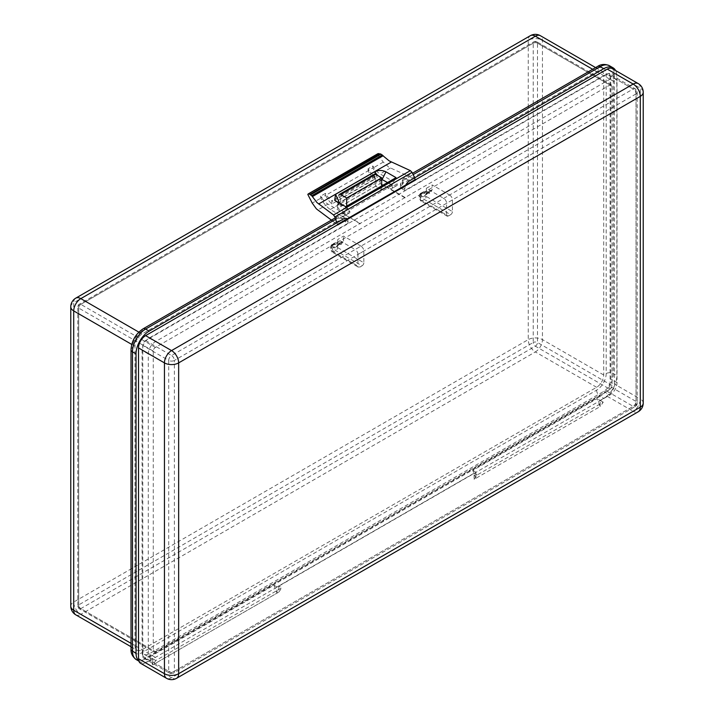 <?xml version="1.0" encoding="UTF-8"?>
<svg xmlns="http://www.w3.org/2000/svg" width="714" height="714" viewBox="0 0 714 714"><rect width="100%" height="100%" fill="white"/><g stroke="black" fill="none" stroke-linecap="round" stroke-linejoin="round"><path stroke-width="0.54" stroke-dasharray="3.57 2.68" d="M338.891 195.547A2.508 1.446 -120 0 0 340.667 198.626L375.644 178.429L375.644 186.22L381.678 189.701L346.701 209.898L346.701 206.132M381.678 189.701L381.678 185.943M375.644 186.22L340.667 206.408L346.701 209.898M340.667 198.626L340.667 206.408M375.644 178.429A2.508 1.446 60 0 1 373.868 175.349A2.508 1.446 60 0 1 374.386 174.207M155.393 651.659L609.926 389.237A3.017 1.74 120 0 0 612.05 385.551L612.05 86.224A3.017 1.74 120 0 0 611.425 84.841A3.017 1.74 120 0 0 609.926 84.993L155.393 347.415A3.017 1.74 120 0 0 153.26 351.101L153.26 650.436A3.017 1.74 120 0 0 153.885 651.811A3.017 1.74 120 0 0 155.393 651.659L80.816 608.614L535.348 346.192L609.926 389.237M405.115 197.492L155.393 341.676A10.041 5.801 120 0 0 148.289 353.974L148.289 653.301A10.041 5.801 120 0 0 150.368 657.897A10.041 5.801 120 0 0 155.393 657.407L609.926 394.985A10.041 5.801 120 0 0 617.021 382.677L617.021 83.351A10.041 5.801 120 0 0 614.941 78.754A10.041 5.801 120 0 0 609.926 79.254L405.115 197.492L386.649 186.836L341.729 212.772L360.195 223.428M404.847 190.468L402.366 189.04L402.366 187.398L400.456 183.864L402.366 180.838L596.609 68.696A13.557 7.827 -60 0 1 606.195 74.229L606.195 373.556A13.557 7.827 -60 0 1 596.609 390.165L142.077 652.587A13.557 7.827 -60 0 1 132.483 647.054L132.483 347.718A13.557 7.827 -60 0 1 142.077 331.118L336.312 218.966L336.312 221.84L142.077 333.982A10.041 5.801 120 0 0 134.973 346.29L134.973 645.617A10.041 5.801 120 0 0 137.052 650.213A10.041 5.801 120 0 0 142.077 649.713L596.609 387.291A10.041 5.801 120 0 0 603.705 374.993L603.705 75.666L404.847 190.468L404.847 188.835L402.366 187.398C402.018 183.641 403.196 180.776 405.918 178.786L409.47 180.838M402.366 189.04A6.524 3.766 180 0 1 400.456 186.372A6.524 3.766 180 0 1 402.366 183.703L402.366 180.838A5.025 2.901 60 0 1 403.401 178.536L403.401 178.536A5.025 2.901 60 0 1 405.918 178.786L413.165 174.6M336.312 221.84A6.524 3.766 180 0 1 345.549 221.84L348.03 223.277L149.172 338.088A10.041 5.801 120 0 0 142.077 350.387L142.077 649.713A10.041 5.801 120 0 0 144.157 654.31A10.041 5.801 120 0 0 149.172 653.819L603.705 391.397A10.041 5.801 120 0 0 610.809 379.089L610.809 79.763A10.041 5.801 120 0 0 608.73 75.166A10.041 5.801 120 0 0 603.705 75.666A10.041 5.801 120 0 0 601.625 71.07A10.041 5.801 120 0 0 596.609 71.561L402.366 183.703M348.03 223.277L348.03 221.635A6.524 3.766 120 0 0 347.058 218.921M138.828 660.941A18.582 10.728 120 0 0 139.882 661.708A18.582 10.728 120 0 0 149.172 660.789L152.725 658.736L149.654 656.96L273.935 585.203L277.014 586.979L277.014 593.129L152.725 664.886L152.725 658.736L145.629 662.833A10.041 5.801 -60 0 1 140.604 663.333M475.872 478.318L472.793 470.392L597.082 398.635L600.153 406.569L475.872 478.318L475.872 472.168L277.014 586.979M603.232 402.187L600.153 400.411L600.153 406.569L603.232 402.187L477.166 474.971L474.096 479.344L600.153 406.569L600.153 400.411L603.705 398.367A18.582 10.728 120 0 0 616.842 375.609L616.842 76.282A18.582 10.728 120 0 0 615.584 70.507M405.829 184.988A6.524 3.766 120 0 0 404.847 188.835M612.282 68.606A10.041 5.801 -60 0 1 614.361 73.203L614.361 384.016A10.041 5.801 -60 0 1 607.257 396.315L600.153 400.411L597.082 398.635M472.793 470.392L475.872 472.168M273.935 585.203L277.014 593.129M149.654 656.96L152.725 664.886L278.79 592.102L278.79 585.953L474.096 473.195L474.096 479.344M343.416 218.966L339.864 216.922L343.443 216.779L345.549 220.198L348.03 221.635M335.66 219.35L339.864 216.922A5.025 2.901 -120 0 0 337.356 216.672A5.025 2.901 -120 0 0 336.312 218.966C339.391 217.609 342.47 218.02 345.549 220.198L345.549 221.84M360.195 223.839L341.729 212.772M405.115 197.903L386.649 187.246L341.729 213.183M381.678 184.48L380.125 183.578L337.517 208.185L344.862 212.424A9.362 5.409 -120 0 0 349.539 212.888A9.362 5.409 -120 0 0 349.806 212.71L345.014 215.476A9.362 5.409 60 0 1 344.746 215.655A9.362 5.409 60 0 1 340.069 215.191L330.27 209.532A20.965 12.102 60 0 1 320.693 198.081L325.486 195.315L325.486 193.36L326.441 194.904A13.432 7.756 -120 0 0 331.269 200.339A13.432 7.756 -120 0 0 332.769 201.339L331.832 200.804L374.448 176.197L375.377 176.742A13.432 7.756 60 0 1 373.886 175.742A13.432 7.756 60 0 1 369.049 170.298L368.094 168.763L372.887 165.996L373.85 167.531A13.432 7.756 -120 0 0 378.679 172.975A13.432 7.756 -120 0 0 380.169 173.966L397.216 183.81L392.423 186.577L391.272 185.917L348.664 210.514L349.806 211.183L345.014 213.95L327.976 204.106A13.432 7.756 60 0 1 326.476 203.106A13.432 7.756 60 0 1 321.648 197.671L312.232 203.106M414.727 177.804L415.503 179.401L388.728 167.165L383.266 162.096L377.403 154.242L307.805 194.422M325.486 193.36L320.693 196.127L321.648 197.671M332.706 221.054L337.383 224.508L336.812 222.786M377.403 154.242L378.001 153.626M396.047 177.643L391.272 185.917M391.442 184.819L387.523 182.561M382.088 179.428L378.42 180.053L378.358 180.508L381.928 180.517L380.125 179.482L337.517 204.079L339.311 205.123L339.48 204.025L348.825 209.425L348.664 210.514M380.125 183.578L380.125 179.482M325.486 195.315A20.965 12.102 -120 0 0 331.832 204.034L374.448 179.437A20.965 12.102 60 0 1 368.094 170.708L372.887 167.942A20.965 12.102 -120 0 0 382.472 179.401L392.263 185.051A9.362 5.409 -120 0 0 396.948 185.515A9.362 5.409 -120 0 0 397.216 185.345L392.423 188.112A9.362 5.409 60 0 1 392.156 188.282A9.362 5.409 60 0 1 387.47 187.818L382.945 185.212M392.423 188.112L392.423 186.577M349.806 212.71L349.806 211.183M337.517 208.185L337.517 204.079M345.014 215.476L345.014 213.95M320.693 198.081L320.693 196.127M331.832 204.034L331.832 200.804M374.448 179.437L374.448 176.197M368.094 170.708L368.094 168.763M372.887 167.942L372.887 165.996M397.216 185.345L397.216 183.81M330.27 209.532L382.472 179.401M375.377 176.742L332.769 201.339M339.302 203.008L338.57 203.954L339.311 205.123M375.832 174.43L378.42 180.053L339.355 202.606M348.825 209.425L345.701 206.712M339.016 202.847L338.82 203.74L335.616 200.884M415.709 179.928L337.383 224.919L415.637 179.741M155.804 660.512L152.725 658.736L152.725 664.886L155.804 660.512L281.86 587.729L278.79 585.953M477.166 474.971L474.096 473.195M610.104 75.666L610.104 386.47A4.016 2.321 -60 0 1 607.257 391.397L145.629 657.915A4.016 2.321 -60 0 1 143.612 658.112A4.016 2.321 -60 0 1 142.782 656.273L142.782 345.469A4.016 2.321 -60 0 1 145.629 340.542L607.257 74.024A4.016 2.321 -60 0 1 609.265 73.828A4.016 2.321 -60 0 1 610.104 75.666L636.022 90.633L636.022 401.438L610.104 386.47M278.79 592.102L281.86 587.729M337.74 244.313L337.276 246.053L335.25 247.838L338.097 244.563L340.408 243.233L341.113 244.456L343.595 240.93L337.74 244.313L337.74 239.476L355.135 249.516L360.998 246.134A4.016 2.321 60 0 1 363.837 251.051L363.837 262.743L337.561 247.571L332.59 246.749L335.785 250.65L362.06 265.813L359.749 267.152L333.474 251.98L335.785 250.65A2.508 1.446 120 0 0 337.561 247.571L337.561 244.367A2.508 1.937 91.4 0 0 335.839 242.885L335.839 242.885A2.508 1.937 91.4 0 0 335.018 243.099L334.643 243.135A2.508 1.196 -99.7 0 1 334.982 242.947L334.982 242.947A2.508 1.196 -99.7 0 1 336.24 244.054L332.59 245.277L332.59 246.749L331.698 247.258L333.474 251.98A2.508 1.446 120 0 1 332.215 252.104L358.499 267.277A2.508 1.446 120 0 0 359.749 267.152M363.837 251.051L357.973 254.434L357.973 266.126A2.508 1.446 120 0 0 358.499 267.277M357.973 254.434A4.016 2.321 -120 0 0 355.135 249.516M362.06 265.813A2.508 1.446 120 0 0 363.837 262.743M360.998 246.134L343.595 236.093L337.74 239.476M343.595 240.93L343.595 236.093M341.819 241.457A3.516 2.026 60 0 1 341.096 243.063A3.516 2.026 60 0 1 340.408 243.233L334.982 242.947L331.921 244.474L330.671 246.642L331.698 247.749L331.698 250.953L357.973 266.126M333.813 243.376L332.706 244.438A2.508 1.937 91.4 0 0 331.698 247.749L335.25 247.838M341.113 244.456L336.24 244.054M334.643 243.135L330.868 247.16A2.508 2.347 120 0 1 332.474 244.384L331.921 244.474M332.474 244.384L330.671 249.275L331.698 250.953A2.508 1.446 120 0 0 332.215 252.104L330.671 249.275L330.671 246.642M443.733 198.367L449.597 194.984L432.193 184.935L432.193 189.772L428.105 191.638L423.848 196.68L426.695 193.414L429.658 191.861L424.437 191.727A2.508 1.937 91.4 0 0 423.616 191.95L423.241 191.986A2.508 1.196 -99.7 0 1 423.581 191.798L423.581 191.798A2.508 1.196 -99.7 0 1 424.839 192.905L421.189 194.128L421.189 195.6L424.384 199.492L450.659 214.664L448.347 215.994L422.072 200.83L424.384 199.492A2.508 1.446 120 0 0 426.16 196.421L421.189 195.6L420.296 196.109L422.072 200.83A2.508 1.446 120 0 1 420.814 200.946L419.27 198.126L420.296 199.804L446.571 214.976L446.571 203.285A4.016 2.321 -120 0 0 443.733 198.367L426.338 188.317L432.193 184.935M449.597 194.984A4.016 2.321 60 0 1 452.435 199.902L452.435 211.594L426.16 196.421L426.16 193.217A2.508 1.937 91.4 0 0 424.437 191.727L420.519 193.315L419.27 195.493L420.296 196.6L420.296 199.804A2.508 1.446 120 0 0 420.814 200.946L447.098 216.119A2.508 1.446 120 0 0 448.347 215.994M446.571 214.976A2.508 1.446 120 0 0 447.098 216.119M450.659 214.664A2.508 1.446 120 0 0 452.435 211.594M430.417 190.308A3.516 2.026 60 0 1 429.685 191.914A3.516 2.026 60 0 1 429.007 192.075L429.703 193.298L432.193 189.772M426.338 188.317L426.338 193.164M422.411 192.227L421.305 193.28A2.508 1.937 91.4 0 0 420.296 196.6L423.848 196.68M429.703 193.298L424.839 192.905M423.241 191.986L419.466 196.011A2.508 2.347 120 0 1 421.073 193.235L420.519 193.315M421.073 193.235L419.27 198.126L419.27 195.493M609.926 79.254L542.453 40.296A10.041 5.801 0 0 0 528.253 40.296L528.253 339.623L73.72 602.045L73.72 302.718L528.253 40.296A10.041 5.801 60 0 1 530.332 35.7M596.609 71.561L592.647 69.276M138.846 332.126L142.077 333.982M149.172 338.088L155.393 341.676M335.187 217.922L337.356 216.672C339.944 215.646 341.97 215.682 343.443 216.779L346.683 218.645M142.077 331.118A5.025 2.901 60 0 1 143.112 328.815M596.609 68.696A5.025 2.901 60 0 1 597.645 66.393M136.338 659.656A18.582 10.728 120 0 0 145.629 658.736L600.153 396.315L603.705 398.367M142.077 652.587A5.025 2.901 60 0 0 145.629 658.736L149.172 660.789M617.021 382.677L610.809 379.089M610.809 79.763L617.021 83.351M155.393 657.407L149.172 653.819M603.705 391.397L609.926 394.985M148.289 353.974L142.077 350.387M75.8 614.843A10.041 5.801 120 0 0 80.816 614.352L148.289 653.301M153.26 351.101L78.692 308.046L78.692 607.382A3.017 1.74 120 0 0 79.308 608.756A3.017 1.74 120 0 0 80.816 608.614A3.017 1.74 60 0 1 78.692 604.919L78.692 305.592L533.224 43.17L533.224 342.497L78.692 604.919A3.017 1.74 0 0 0 77.808 606.15A3.017 1.74 0 0 0 78.692 607.382L153.26 650.436M612.05 385.551L537.481 342.497L537.481 43.17L612.05 86.224M609.926 84.993L535.348 41.939L80.816 304.36L155.393 347.415M535.348 346.192A3.017 1.74 120 0 0 537.481 342.497A3.017 1.74 0 0 0 533.224 342.497A3.017 1.74 60 0 0 535.348 346.192M80.816 304.36A3.017 1.74 120 0 0 78.692 308.046A3.017 1.74 0 0 1 77.808 306.824A3.017 1.74 0 0 1 78.692 305.592A3.017 1.74 60 0 1 79.308 304.209A3.017 1.74 60 0 1 80.816 304.36M537.481 43.17A3.017 1.74 120 0 0 536.857 41.787A3.017 1.74 120 0 0 535.348 41.939A3.017 1.74 60 0 0 533.84 41.787A3.017 1.74 60 0 0 533.224 43.17A3.017 1.74 0 0 1 537.481 43.17M596.609 390.165A5.025 2.901 60 0 0 600.153 396.315A18.582 10.728 120 0 0 613.299 373.556L613.299 74.229L616.842 76.282M606.195 74.229A5.025 2.901 0 0 1 613.299 74.229A18.582 10.728 120 0 0 609.444 65.724M606.195 373.556A5.025 2.901 0 0 1 613.299 373.556L616.842 375.609M603.705 374.993L542.453 339.623A10.041 5.801 0 0 0 528.253 339.623A10.041 5.801 60 0 0 535.348 351.931A10.041 5.801 120 0 0 542.453 339.623L542.453 40.296A10.041 5.801 120 0 0 540.373 35.7M596.609 387.291L535.348 351.931L80.816 614.352A10.041 5.801 60 0 1 73.72 602.045A10.041 5.801 0 0 0 70.775 606.15M70.775 306.824A10.041 5.801 0 0 1 73.72 302.718A10.041 5.801 60 0 1 75.8 298.122M131.019 643.332L134.973 645.617M134.973 346.29L131.742 344.425M132.483 647.054A5.025 2.901 0 0 0 131.019 649.097M132.483 347.718A5.025 2.901 0 0 0 131.019 349.771M369.049 170.298L326.441 194.904M383.266 162.096L373.85 167.531M390.406 168.058L380.169 173.966M327.976 204.106L317.739 210.014M308.073 194.065L377.733 153.858M392.263 185.051L387.47 187.818M344.862 212.424L340.069 215.191M614.361 73.203L640.279 88.17L640.279 398.983L614.361 384.016M607.257 396.315L633.184 411.282L171.547 677.8L145.629 662.833M643.225 403.08A10.041 5.801 180 0 0 640.279 398.983A10.041 5.801 -60 0 1 633.184 411.282A10.041 5.801 -120 0 0 638.2 411.782M638.2 83.574A10.041 5.801 -60 0 1 640.279 88.17A10.041 5.801 180 0 1 643.225 92.267M176.572 678.3A10.041 5.801 -120 0 1 171.547 677.8A10.041 5.801 -60 0 1 166.523 678.3M142.782 656.273L168.709 671.24L168.709 360.436L142.782 345.469M145.629 340.542L171.547 355.51L633.184 88.991L607.257 74.024M607.257 391.397L633.184 406.364L171.547 672.883L145.629 657.915M636.022 93.909L174.386 360.436L174.386 671.24L636.022 404.722L636.022 93.909A4.016 2.321 -120 0 0 633.184 88.991A4.016 2.321 -60 0 1 635.192 88.786A4.016 2.321 -60 0 1 636.022 90.633A4.016 2.321 180 0 1 637.2 92.267A4.016 2.321 180 0 1 636.022 93.909M143.612 658.112L169.539 673.079A4.016 2.321 -60 0 0 171.547 672.883A4.016 2.321 -120 0 0 173.556 673.079L635.192 406.561A4.016 4.016 0 0 0 637.2 403.08A4.016 2.321 180 0 0 636.022 401.438A4.016 2.321 -60 0 1 633.184 406.364A4.016 2.321 -120 0 0 635.192 406.561A4.016 2.321 -120 0 0 636.022 404.722A4.016 2.321 180 0 0 637.2 403.08L637.2 92.267A4.016 4.016 0 0 0 635.192 88.786L609.265 73.828M168.709 360.436A4.016 2.321 -60 0 1 171.547 355.51A4.016 2.321 -120 0 1 174.386 360.436A4.016 2.321 180 0 1 168.709 360.436M169.539 673.079A4.016 2.321 -60 0 1 168.709 671.24A4.016 2.321 180 0 0 174.386 671.24A4.016 2.321 -120 0 1 173.556 673.079A4.016 4.016 0 0 1 169.539 673.079M332.706 244.438L338.097 244.563A3.516 2.026 60 0 0 338.784 244.402L338.784 244.402A3.516 2.026 60 0 0 339.507 242.787M340.408 243.233L335.018 243.099M337.276 246.053L341.06 243.01M452.435 199.902L446.571 203.285M421.305 193.28L426.695 193.414A3.516 2.026 60 0 0 427.383 193.244L427.383 193.244A3.516 2.026 60 0 0 428.105 191.638M429.007 192.075L423.616 191.95M425.874 194.904L429.658 191.861M400.456 186.372L400.456 183.864L403.401 178.536L412.513 173.279M144.157 654.31L150.368 657.897M608.73 75.166L614.941 78.754M611.425 84.841L536.857 41.787A3.017 3.017 0 0 0 533.84 41.787L79.308 304.209A3.017 3.017 0 0 0 77.808 306.824L77.808 606.15A3.017 3.017 0 0 0 79.308 608.756L153.885 651.811M138.891 661.137L139.882 661.708M131.019 646.723L137.052 650.213M595.592 67.58L601.625 71.07M338.57 203.954L338.659 203.356M349.539 212.888L344.746 215.655M396.948 185.515L392.156 188.282M334.696 200.259L338.82 203.74"/><path stroke-width="1.07" d="M346.701 206.132L346.701 198.01L340.667 194.52A2.508 1.446 -120 0 0 339.409 194.395A2.508 1.446 -120 0 0 338.891 195.547M381.678 185.943L381.678 177.813L346.701 198.01M381.678 177.813L375.644 174.323L340.667 194.52M339.409 194.395L374.386 174.207A2.508 1.446 60 0 1 375.644 174.323M347.058 218.921A6.524 3.766 120 0 0 346.683 218.645A6.524 3.766 120 0 0 343.416 218.966L149.172 331.118A18.582 10.728 120 0 0 136.035 353.867L136.035 653.203A18.582 10.728 120 0 0 138.828 660.941M615.584 70.507A18.582 10.728 120 0 0 612.996 67.776A18.582 10.728 120 0 0 603.705 68.696L409.47 180.838A6.524 3.766 120 0 0 405.829 184.988M336.812 222.786L334.866 216.94L333.554 214.976L316.971 202.571L311.715 195.725L309.064 193.878L307.805 194.422L312.232 203.106L316.427 208.907L332.706 221.054M377.733 153.858L381.008 154.135L389.175 160.882L410.363 170.628L412.067 172.36L414.727 177.804M415.503 179.401L337.383 224.508L337.588 225.035L337.383 224.508L415.503 179.401L415.709 179.928L337.588 225.035M396.047 177.643L345.701 206.712L334.696 200.259L335.544 194.333L374.609 171.779C378.366 169.994 382.151 170.012 385.953 171.824L396.047 177.643M308.073 194.065L378.964 153.528M387.523 182.561L381.678 179.366M382.945 185.212L381.678 184.48M385.953 171.824L381.678 180.392M138.525 658.736L164.443 673.704A10.041 5.801 -60 0 0 166.523 678.3L140.604 663.333A10.041 5.801 -60 0 1 138.525 658.736L138.525 347.923A10.041 5.801 -60 0 1 145.629 335.625L337.383 224.919M415.637 179.741L607.257 69.106A10.041 5.801 -60 0 1 612.282 68.606L638.2 83.574A10.041 5.801 -60 0 0 633.184 84.065L607.257 69.106M592.647 69.276L535.348 36.2L80.816 298.622L138.846 332.126M335.66 219.35L145.629 329.065L149.172 331.118M412.513 173.279L597.645 66.393A5.025 2.901 60 0 1 600.153 66.643L413.165 174.6M597.645 66.393C601.134 64.073 605.07 63.849 609.444 65.724A18.582 10.728 120 0 0 600.153 66.643L603.705 68.696M131.019 349.771A5.025 2.901 0 0 0 132.483 351.823L132.483 651.15A5.025 2.901 0 0 1 131.019 649.097L131.019 349.771C131.635 340.81 135.669 333.831 143.112 328.815A5.025 2.901 60 0 1 145.629 329.065A18.582 10.728 120 0 0 132.483 351.823L136.035 353.867M131.019 649.097C130.751 653.283 132.518 656.8 136.338 659.656A18.582 10.728 120 0 1 132.483 651.15L136.035 653.203M530.332 35.7A10.041 5.801 60 0 1 535.348 36.2A10.041 5.801 120 0 1 540.373 35.7A10.041 10.041 0 0 0 530.332 35.7L75.8 298.122A10.041 5.801 60 0 1 80.816 298.622A10.041 5.801 120 0 0 73.72 310.92L73.72 610.247A10.041 5.801 120 0 0 75.8 614.843L131.019 646.723M75.8 298.122A10.041 10.041 0 0 0 70.775 306.824L70.775 606.15A10.041 5.801 0 0 0 73.72 610.247L131.019 643.332M70.775 306.824A10.041 5.801 0 0 0 73.72 310.92L131.742 344.425M391.326 162.033L318.658 203.99M310.099 194.333L380.267 153.822M381.008 154.135L310.679 194.735M311.715 195.725L382.347 154.947M383.213 155.706L312.384 196.6M333.554 214.976L410.363 170.628M412.067 172.36L334.866 216.94M375.832 174.43L374.609 171.779M339.355 202.606L335.544 194.333M166.523 678.3A10.041 10.041 0 0 0 176.572 678.3A10.041 5.801 -120 0 0 178.652 673.704L640.279 407.176L640.279 96.372L178.652 362.891L178.652 673.704A10.041 5.801 180 0 1 164.443 673.704L164.443 362.891L138.525 347.923M145.629 335.625L171.547 350.592L633.184 84.065A10.041 5.801 -120 0 1 640.279 96.372A10.041 5.801 180 0 0 643.225 92.267A10.041 10.041 0 0 0 638.2 83.574M164.443 362.891A10.041 5.801 -60 0 1 171.547 350.592A10.041 5.801 -120 0 1 178.652 362.891A10.041 5.801 180 0 1 164.443 362.891M643.225 403.08A10.041 5.801 180 0 1 640.279 407.176A10.041 5.801 -120 0 1 638.2 411.782A10.041 10.041 0 0 0 643.225 403.08L643.225 92.267M143.112 328.815L335.187 217.922M609.444 65.724L612.996 67.776M136.338 659.656L138.891 661.137M70.775 606.15A10.041 10.041 0 0 0 75.8 614.843M540.373 35.7L595.592 67.58M378.001 153.626L308.296 193.869M176.572 678.3L638.2 411.782"/></g></svg>
